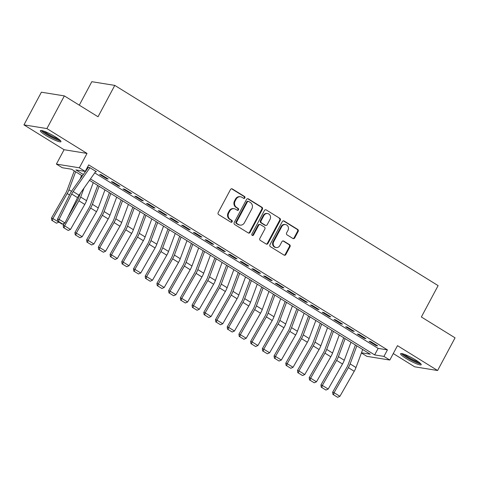 <?xml version="1.0" encoding="UTF-8"?>
<svg xmlns="http://www.w3.org/2000/svg" width="479" height="479" viewBox="0 0 479 479"><rect width="100%" height="100%" fill="white"/><g stroke="black" fill="none" stroke-linecap="round" stroke-linejoin="round"><path stroke-width="0.72" d="M244.883 197.911A1.03 0.934 99.2 0 0 244.559 196.51L232.339 188.948A1.473 1.335 99.2 0 0 230.507 189.516L218.179 212.61A1.473 1.335 99.2 0 0 218.64 214.604L230.86 222.166A1.03 0.934 99.2 0 0 232.141 221.771A1.03 0.934 99.2 0 0 231.818 220.37L230.237 219.394A4.706 4.269 99.2 0 1 228.746 213.011L229.776 211.083A4.706 4.269 99.2 0 1 234.207 208.718A4.706 4.269 99.2 0 1 235.65 209.257L237.231 210.239A1.03 0.934 99.2 0 0 238.512 209.838A1.03 0.934 99.2 0 0 238.189 208.443L236.608 207.461A4.706 4.269 99.2 0 1 235.117 201.078L236.147 199.156A4.706 4.269 99.2 0 1 240.578 196.791A4.706 4.269 99.2 0 1 242.015 197.33L243.601 198.306A1.03 0.934 99.2 0 0 244.883 197.911M243.613 198.318A1.03 0.934 99.2 0 0 243.937 196.414L231.716 188.846A1.473 1.335 99.2 0 0 231.573 188.768M230.872 222.178A1.03 0.934 99.2 0 0 231.195 220.274L229.615 219.292L230.237 219.394M237.243 210.245A1.03 0.934 99.2 0 0 237.566 208.341L235.985 207.365L236.608 207.461M415.736 360.01A11.688 1.73 -151.9 0 0 400.594 353.724A11.688 1.73 -151.9 0 0 406.06 358.448A11.688 1.73 -151.9 0 0 421.209 364.729A11.688 1.73 -151.9 0 0 415.736 360.01M55.492 136.934A11.688 1.73 -151.9 0 0 40.35 130.653A11.688 1.73 -151.9 0 0 45.816 135.377A11.688 1.73 -151.9 0 0 60.965 141.658A11.688 1.73 -151.9 0 0 55.492 136.934M292.885 238.47A1.473 1.335 99.2 0 0 294.717 237.901L298.178 231.423A1.473 1.335 99.2 0 0 297.71 229.429L284.143 221.023A1.473 1.335 99.2 0 0 282.311 221.597L269.982 244.685A1.473 1.335 99.2 0 0 270.443 246.679L284.011 255.085A1.473 1.335 99.2 0 0 285.849 254.511L290.029 246.685A1.473 1.335 99.2 0 0 289.561 244.691L283.754 241.099A1.473 1.335 99.2 0 0 281.921 241.667L279.85 245.547A3.934 3.569 99.2 0 1 276.144 247.529A3.934 3.569 99.2 0 1 273.695 241.739L281.814 226.537A3.934 3.569 99.2 0 1 285.514 224.561A3.934 3.569 99.2 0 1 287.963 230.345L286.61 232.878A1.473 1.335 99.2 0 0 287.077 234.878L292.885 238.47M94.722 172.883L378.129 348.377L387.433 349.88L383.948 356.412L389.804 360.04L366.854 356.334L361.406 352.963M64.348 95.908L46.9 128.576L23.95 124.875L41.398 92.202L64.348 95.908L98.027 116.762L114.774 85.394L438.117 285.616L421.37 316.984L455.05 337.839L437.602 370.512L397.48 345.664L389.804 360.04M23.95 124.875L64.072 149.717L87.028 153.424L46.9 128.576M87.028 153.424L79.352 167.8L85.208 171.428L75.904 169.925L83.334 174.524M387.433 349.88L88.699 164.89L85.208 171.428M262.414 209.275A1.473 1.335 99.2 0 0 261.947 207.281L248.379 198.881A1.473 1.335 99.2 0 0 246.547 199.45L234.219 222.543A1.473 1.335 99.2 0 0 234.68 224.537L248.254 232.938A1.473 1.335 99.2 0 0 250.086 232.369L262.414 209.275L261.797 209.179A1.473 1.335 99.2 0 0 261.33 207.185L247.763 198.779A1.473 1.335 99.2 0 0 247.613 198.701M266.264 209.952L279.832 218.358A1.473 1.335 99.2 0 1 280.299 220.352L267.965 243.44A1.473 1.335 99.2 0 1 266.132 244.009L260.325 240.416A1.473 1.335 99.2 0 1 259.858 238.422L264.863 229.058A1.473 1.335 99.2 0 0 264.396 227.064L260.546 224.675A1.473 1.335 99.2 0 0 258.708 225.244L253.505 234.997A1.03 0.934 99.2 0 1 252.535 235.512A1.03 0.934 99.2 0 1 251.894 233.997L264.426 210.526A1.473 1.335 99.2 0 1 266.264 209.952L279.832 218.358M393.265 353.562L414.652 366.806L437.602 370.512M95.596 171.638L96.501 171.781L89.471 167.428L87.92 167.183M108.218 179.038L101.189 174.685L99.638 174.434L106.667 178.787L108.218 179.038M119.93 186.295L112.9 181.942L111.35 181.691L118.379 186.044L119.93 186.295M131.647 193.546L124.618 189.193L123.067 188.942L130.096 193.294L131.647 193.546M143.365 200.803L136.335 196.45L134.785 196.198L141.814 200.551L143.365 200.803M155.076 208.054L148.047 203.701L146.496 203.455L153.525 207.802L155.076 208.054M166.794 215.311L159.764 210.958L158.214 210.706L165.243 215.059L166.794 215.311M178.505 222.561L171.476 218.208L169.925 217.963L176.955 222.316L178.505 222.561M190.223 229.818L183.194 225.465L181.643 225.214L188.672 229.567L190.223 229.818M201.94 237.075L194.911 232.722L193.36 232.471L200.39 236.824L201.94 237.075M213.652 244.326L206.623 239.973L205.072 239.722L212.101 244.074L213.652 244.326M225.369 251.583L218.34 247.23L216.789 246.978L223.819 251.331L225.369 251.583M237.081 258.834L230.058 254.481L228.501 254.235L235.53 258.588L237.081 258.834M248.799 266.09L241.769 261.738L240.219 261.486L247.248 265.839L248.799 266.09M260.516 273.347L253.487 268.994L251.936 268.743L258.965 273.096L260.516 273.347M272.228 280.598L265.198 276.245L263.648 275.994L270.677 280.347L272.228 280.598M283.945 287.855L276.916 283.502L275.365 283.251L282.394 287.604L283.945 287.855M295.663 295.106L288.633 290.753L287.083 290.502L294.112 294.854L295.663 295.106M307.374 302.363L300.345 298.01L298.794 297.758L305.824 302.111L307.374 302.363M319.092 309.614L312.063 305.261L310.512 305.015L317.541 309.368L319.092 309.614M330.803 316.87L323.774 312.518L322.223 312.266L329.253 316.619L330.803 316.87M342.521 324.127L335.492 319.774L333.941 319.523L340.97 323.876L342.521 324.127M354.238 331.378L347.209 327.025L345.658 326.774L352.688 331.127L354.238 331.378M365.95 338.635L358.921 334.282L357.37 334.031L364.399 338.384L365.95 338.635M86.986 168.093L87.597 168.47M369.087 341.288L376.117 345.64L377.668 345.886L370.638 341.533L369.087 341.288M114.774 85.394L91.824 81.693L79.292 105.158M82.358 175.913L71.563 169.225L62.258 167.722L56.396 164.093L79.352 167.8M64.072 149.717L56.396 164.093M90.453 178.936L374.644 354.909L383.948 356.412M361.471 352.784L370.297 354.209L89.483 180.32M378.129 348.377L374.644 354.909M106.667 178.787L106.949 178.254M118.379 186.044L118.666 185.511M130.096 193.294L130.384 192.762M141.814 200.551L142.095 200.018M153.525 207.802L153.813 207.269M165.243 215.059L165.524 214.526M176.955 222.316L177.242 221.783M188.672 229.567L188.96 229.034M200.39 236.824L200.671 236.291M212.101 244.074L212.389 243.542M223.819 251.331L224.1 250.798M235.53 258.588L235.818 258.049M247.248 265.839L247.535 265.306M258.965 273.096L259.247 272.563M270.677 280.347L270.964 279.814M282.394 287.604L282.676 287.071M294.112 294.854L294.393 294.322M305.824 302.111L306.111 301.578M317.541 309.368L317.822 308.829M329.253 316.619L329.54 316.086M340.97 323.876L341.258 323.343M352.688 331.127L352.969 330.594M364.399 338.384L364.687 337.851M376.117 345.64L376.398 345.102M240.578 196.791L239.955 196.689A4.706 4.269 99.2 0 0 235.524 199.054L236.147 199.156M235.985 207.365A4.706 4.269 99.2 0 1 234.5 200.982L235.524 199.054M234.207 208.718L233.584 208.616A4.706 4.269 99.2 0 0 229.154 210.988L229.776 211.083M229.615 219.292A4.706 4.269 99.2 0 1 228.13 212.91L229.154 210.988M248.397 233.016A1.473 1.335 99.2 0 0 249.463 232.267L261.797 209.179M248.685 201.461A1.03 0.934 99.2 0 0 247.404 201.857L236.578 222.124A1.03 0.934 99.2 0 0 236.907 223.525L238.572 224.555A4.706 4.269 99.2 0 0 240.015 225.094A4.706 4.269 99.2 0 0 244.446 222.729L251.84 208.874A4.706 4.269 99.2 0 0 250.355 202.491L248.685 201.461M248.373 201.342L247.751 201.24A1.03 0.934 99.2 0 0 246.781 201.761L247.404 201.857M240.015 225.094L239.392 224.998A4.706 4.269 99.2 0 1 237.955 224.453L236.285 223.424A1.03 0.934 99.2 0 1 235.961 222.028L246.781 201.761M266.282 244.086A1.473 1.335 99.2 0 0 267.348 243.338L279.676 220.25A1.473 1.335 99.2 0 0 279.209 218.256M260.091 224.507L259.474 224.406A1.473 1.335 99.2 0 0 258.085 225.148L252.882 234.896L253.505 234.997M252.235 235.405A1.03 0.934 99.2 0 0 252.882 234.896M270.048 219.34A3.934 3.569 99.2 0 0 267.599 213.55A3.934 3.569 99.2 0 0 263.899 215.532L261.037 220.885A1.473 1.335 99.2 0 0 261.504 222.879L265.354 225.268A1.473 1.335 99.2 0 0 267.192 224.693L270.048 219.34M267.599 213.55L266.977 213.448A3.934 3.569 99.2 0 0 263.276 215.43L263.899 215.532M265.803 225.435L265.186 225.334A1.473 1.335 99.2 0 1 264.731 225.166L260.881 222.777A1.473 1.335 99.2 0 1 260.414 220.783L263.276 215.43M285.514 224.561L284.897 224.459A3.934 3.569 99.2 0 0 281.191 226.435L281.814 226.537M276.144 247.529L275.527 247.427A3.934 3.569 99.2 0 1 273.078 241.638L281.191 226.435M284.161 255.163A1.473 1.335 99.2 0 0 285.227 254.415L289.406 246.589A1.473 1.335 99.2 0 0 288.939 244.595L283.137 240.997A1.473 1.335 99.2 0 0 282.987 240.919M293.028 238.548A1.473 1.335 99.2 0 0 294.1 237.8L297.555 231.321A1.473 1.335 99.2 0 0 297.094 229.327L283.526 220.927A1.473 1.335 99.2 0 0 283.376 220.849M74.269 170.901L66.958 190.564A7.49 2.94 121.8 0 1 65.779 193.061L51.469 218.095L52.894 218.58L67.198 193.546A11.239 4.407 -58.2 0 0 68.97 189.798L75.67 171.769M80.197 178.984L81.532 175.398M52.379 220.663L56.48 223.202L52.379 220.663L52.894 218.58L58.815 222.088M58.749 222.208L56.48 223.202M51.816 220.472L51.469 218.095M95.8 171.35L79.005 195.187A7.49 2.94 -58.2 0 0 77.544 197.641L64.964 222.957L59.109 219.328L58.642 221.573L57.971 221.567L62.072 224.106L62.737 224.112L58.642 221.573M89.944 167.722L73.149 191.564A7.49 2.94 -58.2 0 0 71.688 194.013L59.109 219.328L57.438 219.316L70.012 194.001A11.239 4.407 121.8 0 1 72.209 190.319L88.328 167.434M57.438 219.316L57.971 221.567M62.737 224.112L64.964 222.957M59.857 140.036A10.113 1.497 28.1 0 1 47.026 134.437A10.113 1.497 28.1 0 1 42.314 130.671M44.056 131.222A9.364 1.389 -151.9 0 0 47.684 133.833A9.364 1.389 -151.9 0 0 58.426 138.898M41.29 130.468A11.61 1.718 -151.9 0 0 46.409 134.336A11.61 1.718 -151.9 0 0 60.593 140.772M401.534 353.538A11.61 1.718 -151.9 0 0 410.647 359.699A11.61 1.718 -151.9 0 0 420.837 363.842M420.095 363.106A10.113 1.497 28.1 0 1 410.748 359.501A10.113 1.497 28.1 0 1 402.558 353.741M404.294 354.292A9.364 1.389 -151.9 0 0 411.15 358.753A9.364 1.389 -151.9 0 0 418.67 361.968M80.37 193.259L78.676 197.815A7.49 2.94 121.8 0 1 77.49 200.318L67.713 217.43M64.384 223.262L63.186 225.352L64.605 225.837L78.915 200.803A11.239 4.407 -58.2 0 0 80.682 197.055L84.023 188.067M64.096 227.92L68.198 230.459L64.096 227.92L64.605 225.837L70.467 229.465L84.771 204.425A11.239 4.407 -58.2 0 0 86.543 200.677L93.243 182.649M70.467 229.465L68.198 230.459M63.527 227.723L63.186 225.352M97.698 185.409L90.387 205.072A7.49 2.94 121.8 0 1 89.208 207.569L74.904 232.602L76.323 233.087L90.627 208.054A11.239 4.407 -58.2 0 0 92.399 204.305L99.099 186.277M75.814 235.171L79.915 237.71L75.814 235.171L76.323 233.087L82.178 236.716L96.489 211.682A11.239 4.407 -58.2 0 0 98.255 207.934L104.961 189.906M82.178 236.716L79.915 237.71M75.245 234.979L74.904 232.602M109.416 192.666L102.105 212.323A7.49 2.94 121.8 0 1 100.925 214.826L86.615 239.859L88.04 240.344L102.344 215.311A11.239 4.407 -58.2 0 0 104.117 211.562L110.817 193.534M87.525 242.428L91.627 244.967L87.525 242.428L88.04 240.344L93.896 243.973L108.2 218.939A11.239 4.407 -58.2 0 0 109.972 215.191L116.672 197.162M93.896 243.973L91.627 244.967M86.956 242.23L86.615 239.859M121.127 199.917L113.816 219.58A7.49 2.94 121.8 0 1 112.637 222.076L98.333 247.11L99.752 247.595L114.056 222.561A11.239 4.407 -58.2 0 0 115.828 218.813L122.534 200.785M99.243 249.679L103.344 252.223L99.243 249.679L99.752 247.595L105.614 251.224L119.918 226.19A11.239 4.407 -58.2 0 0 121.69 222.442L128.39 204.413M105.614 251.224L103.344 252.223M98.674 249.487L98.333 247.11M132.845 207.173L125.534 226.836A7.49 2.94 121.8 0 1 124.354 229.333L110.05 254.367L111.469 254.852L125.773 229.818A11.239 4.407 -58.2 0 0 127.546 226.07L134.246 208.042M110.96 256.936L115.056 259.474L110.96 256.936L111.469 254.852L117.325 258.48L131.629 233.447A11.239 4.407 -58.2 0 0 133.401 229.698L140.107 211.67M117.325 258.48L115.056 259.474M110.392 256.744L110.05 254.367M144.556 214.424L137.251 234.087A7.49 2.94 121.8 0 1 136.066 236.59L121.762 261.624L123.181 262.109L137.491 237.075A11.239 4.407 -58.2 0 0 139.257 233.321L145.963 215.293M122.672 264.192L126.773 266.731L122.672 264.192L123.181 262.109L129.043 265.731L143.347 240.697A11.239 4.407 -58.2 0 0 145.119 236.949L151.819 218.921M129.043 265.731L126.773 266.731M122.103 263.995L121.762 261.624M156.274 221.681L148.963 241.344A7.49 2.94 121.8 0 1 147.783 243.841L133.479 268.875L134.898 269.36L149.203 244.326A11.239 4.407 -58.2 0 0 150.975 240.578L157.675 222.549M134.389 271.443L138.491 273.982L134.389 271.443L134.898 269.36L140.754 272.988L155.064 247.954A11.239 4.407 -58.2 0 0 156.831 244.206L163.537 226.178M140.754 272.988L138.491 273.982M133.821 271.252L133.479 268.875M167.991 228.932L160.681 248.595A7.49 2.94 121.8 0 1 159.501 251.098L145.191 276.132L146.616 276.617L160.92 251.583A11.239 4.407 -58.2 0 0 162.692 247.835L169.392 229.806M146.101 278.7L150.202 281.239L146.101 278.7L146.616 276.617L152.472 280.245L166.776 255.211A11.239 4.407 -58.2 0 0 168.548 251.457L175.248 233.429M152.472 280.245L150.202 281.239M145.532 278.503L145.191 276.132M179.703 236.189L172.392 255.852A7.49 2.94 121.8 0 1 171.213 258.349L156.908 283.382L158.327 283.867L172.638 258.834A11.239 4.407 -58.2 0 0 174.404 255.085L181.11 237.057M157.819 285.951L161.92 288.49L157.819 285.951L158.327 283.867L164.189 287.496L178.493 262.462A11.239 4.407 -58.2 0 0 180.266 258.714L186.966 240.686M164.189 287.496L161.92 288.49M157.25 285.759L156.908 283.382M191.42 243.446L184.11 263.103A7.49 2.94 121.8 0 1 182.93 265.606L168.626 290.639L170.045 291.124L184.349 266.09A11.239 4.407 -58.2 0 0 186.121 262.342L192.821 244.314M169.536 293.208L173.632 295.747L169.536 293.208L170.045 291.124L175.901 294.753L190.205 269.719A11.239 4.407 -58.2 0 0 191.977 265.971L198.683 247.942M175.901 294.753L173.632 295.747M168.967 293.016L168.626 290.639M203.132 250.697L195.827 270.36A7.49 2.94 121.8 0 1 194.642 272.856L180.338 297.896L181.757 298.381L196.067 273.341A11.239 4.407 -58.2 0 0 197.839 269.593L204.539 251.565M181.248 300.465L185.349 303.003L181.248 300.465L181.757 298.381L187.618 302.004L201.922 276.97A11.239 4.407 -58.2 0 0 203.695 273.222L210.395 255.193M187.618 302.004L185.349 303.003M180.679 300.267L180.338 297.896M214.849 257.953L207.539 277.616A7.49 2.94 121.8 0 1 206.359 280.113L192.055 305.147L193.474 305.632L207.778 280.598A11.239 4.407 -58.2 0 0 209.551 276.85L216.257 258.822M192.965 307.716L197.067 310.254L192.965 307.716L193.474 305.632L199.33 309.26L213.64 284.227A11.239 4.407 -58.2 0 0 215.406 280.478L222.112 262.45M199.33 309.26L197.067 310.254M192.396 307.524L192.055 305.147M226.567 265.204L219.256 284.867A7.49 2.94 121.8 0 1 218.077 287.37L203.767 312.404L205.192 312.889L219.496 287.855A11.239 4.407 -58.2 0 0 221.268 284.107L227.968 266.079M204.677 314.972L208.778 317.511L204.677 314.972L205.192 312.889L211.047 316.517L225.352 291.477A11.239 4.407 -58.2 0 0 227.124 287.729L233.824 269.701M211.047 316.517L208.778 317.511M204.108 314.775L203.767 312.404M238.279 272.461L230.968 292.124A7.49 2.94 121.8 0 1 229.788 294.621L215.484 319.655L216.903 320.14L231.213 295.106A11.239 4.407 -58.2 0 0 232.98 291.358L239.686 273.329M216.394 322.223L220.496 324.762L216.394 322.223L216.903 320.14L222.765 323.768L237.069 298.734A11.239 4.407 -58.2 0 0 238.841 294.986L245.541 276.958M222.765 323.768L220.496 324.762M215.825 322.032L215.484 319.655M249.996 279.712L242.685 299.375A7.49 2.94 121.8 0 1 241.506 301.878L227.202 326.912L228.621 327.397L242.925 302.363A11.239 4.407 -58.2 0 0 244.697 298.615L251.397 280.586M228.112 329.48L232.207 332.019L228.112 329.48L228.621 327.397L234.476 331.025L248.781 305.991A11.239 4.407 -58.2 0 0 250.553 302.243L257.259 284.209M234.476 331.025L232.207 332.019M227.543 329.283L227.202 326.912M261.708 286.969L254.403 306.632A7.49 2.94 121.8 0 1 253.217 309.129L238.913 334.162L240.338 334.647L254.642 309.614A11.239 4.407 -58.2 0 0 256.415 305.865L263.115 287.837M239.823 336.731L243.925 339.276L239.823 336.731L240.338 334.647L246.194 338.276L260.498 313.242A11.239 4.407 -58.2 0 0 262.27 309.494L268.97 291.466M246.194 338.276L243.925 339.276M239.255 336.539L238.913 334.162M273.425 294.226L266.114 313.889A7.49 2.94 121.8 0 1 264.935 316.385L250.631 341.419L252.05 341.904L266.354 316.87A11.239 4.407 -58.2 0 0 268.126 313.122L274.832 295.094M251.541 343.988L255.642 346.527L251.541 343.988L252.05 341.904L257.906 345.533L272.216 320.499A11.239 4.407 -58.2 0 0 273.988 316.751L280.688 298.722M257.906 345.533L255.642 346.527M250.972 343.796L250.631 341.419M285.143 301.477L277.832 321.14A7.49 2.94 121.8 0 1 276.652 323.636L262.342 348.676L263.767 349.161L278.071 324.127A11.239 4.407 -58.2 0 0 279.844 320.373L286.544 302.345M263.252 351.245L267.354 353.783L263.252 351.245L263.767 349.161L269.623 352.784L283.927 327.75A11.239 4.407 -58.2 0 0 285.7 324.002L292.4 305.973M269.623 352.784L267.354 353.783M262.69 351.047L262.342 348.676M296.854 308.733L289.544 328.396A7.49 2.94 121.8 0 1 288.364 330.893L274.06 355.927L275.479 356.412L289.789 331.378A11.239 4.407 -58.2 0 0 291.555 327.63L298.261 309.602M274.97 358.496L279.071 361.034L274.97 358.496L275.479 356.412L281.341 360.04L295.645 335.007A11.239 4.407 -58.2 0 0 297.417 331.258L304.117 313.23M281.341 360.04L279.071 361.034M274.401 358.304L274.06 355.927M308.572 315.984L301.261 335.647A7.49 2.94 121.8 0 1 300.082 338.15L285.777 363.184L287.196 363.669L301.501 338.635A11.239 4.407 -58.2 0 0 303.273 334.887L309.973 316.859M286.687 365.752L290.789 368.291L286.687 365.752L287.196 363.669L293.052 367.297L307.362 342.263A11.239 4.407 -58.2 0 0 309.129 338.509L315.835 320.481M293.052 367.297L290.789 368.291M286.119 365.555L285.777 363.184M320.289 323.241L312.979 342.904A7.49 2.94 121.8 0 1 311.799 345.401L297.489 370.435L298.914 370.92L313.218 345.886A11.239 4.407 -58.2 0 0 314.99 342.138L321.69 324.109M298.399 373.003L302.5 375.542L298.399 373.003L298.914 370.92L304.77 374.548L319.074 349.514A11.239 4.407 -58.2 0 0 320.846 345.766L327.546 327.738M304.77 374.548L302.5 375.542M297.83 372.812L297.489 370.435M332.001 330.498L324.69 350.155A7.49 2.94 121.8 0 1 323.511 352.658L309.206 377.691L310.626 378.176L324.93 353.143A11.239 4.407 -58.2 0 0 326.702 349.395L333.408 331.366M310.117 380.26L314.218 382.799L310.117 380.26L310.626 378.176L316.481 381.805L330.791 356.771A11.239 4.407 -58.2 0 0 332.564 353.023L339.264 334.995M316.481 381.805L314.218 382.799M309.548 380.069L309.206 377.691M343.718 337.749L336.408 357.412A7.49 2.94 121.8 0 1 335.228 359.909L320.918 384.942L322.343 385.433L336.647 360.394A11.239 4.407 -58.2 0 0 338.419 356.645L345.12 338.617M321.834 387.517L325.93 390.056L321.834 387.517L322.343 385.433L328.199 389.056L342.503 364.022A11.239 4.407 -58.2 0 0 344.275 360.274L350.981 342.245M328.199 389.056L325.93 390.056M321.265 387.319L320.918 384.942M355.43 345.006L348.125 364.669A7.49 2.94 121.8 0 1 346.94 367.165L332.636 392.199L334.055 392.684L348.365 367.65A11.239 4.407 -58.2 0 0 350.131 363.902L356.837 345.874M333.546 394.768L337.647 397.307L333.546 394.768L334.055 392.684L339.916 396.313L354.221 371.279A11.239 4.407 -58.2 0 0 355.993 367.531L362.693 349.502M339.916 396.313L337.647 397.307M332.977 394.576L332.636 392.199M243.937 196.414L244.559 196.51M231.195 220.274L231.818 220.37M237.566 208.341L238.189 208.443M234.5 200.982L235.117 201.078M228.13 212.91L228.746 213.011M231.716 188.846L232.339 188.948M249.463 232.267L250.086 232.369M247.763 198.779L248.379 198.881M261.33 207.185L261.947 207.281M235.961 222.028L236.578 222.124M236.285 223.424L236.907 223.525M237.955 224.453L238.572 224.555M279.676 220.25L280.299 220.352M267.348 243.338L267.965 243.44M258.085 225.148L258.708 225.244M260.414 220.783L261.037 220.885M260.881 222.777L261.504 222.879M264.731 225.166L265.354 225.268M273.078 241.638L273.695 241.739M283.137 240.997L283.754 241.099M288.939 244.595L289.561 244.691M289.406 246.589L290.029 246.685M285.227 254.415L285.849 254.511M283.526 220.927L284.143 221.023M297.094 229.327L297.71 229.429M297.555 231.321L298.178 231.423M294.1 237.8L294.717 237.901M67.198 193.546L69.527 194.989M68.97 189.798L71.509 191.366M79.005 195.187L73.149 191.564M77.544 197.641L71.688 194.013M78.915 200.803L84.771 204.425M80.682 197.055L86.543 200.677M90.627 208.054L96.489 211.682M92.399 204.305L98.255 207.934M102.344 215.311L108.2 218.939M104.117 211.562L109.972 215.191M114.056 222.561L119.918 226.19M115.828 218.813L121.69 222.442M125.773 229.818L131.629 233.447M127.546 226.07L133.401 229.698M137.491 237.075L143.347 240.697M139.257 233.321L145.119 236.949M149.203 244.326L155.064 247.954M150.975 240.578L156.831 244.206M160.92 251.583L166.776 255.211M162.692 247.835L168.548 251.457M172.638 258.834L178.493 262.462M174.404 255.085L180.266 258.714M184.349 266.09L190.205 269.719M186.121 262.342L191.977 265.971M196.067 273.341L201.922 276.97M197.839 269.593L203.695 273.222M207.778 280.598L213.64 284.227M209.551 276.85L215.406 280.478M219.496 287.855L225.352 291.477M221.268 284.107L227.124 287.729M231.213 295.106L237.069 298.734M232.98 291.358L238.841 294.986M242.925 302.363L248.781 305.991M244.697 298.615L250.553 302.243M254.642 309.614L260.498 313.242M256.415 305.865L262.27 309.494M266.354 316.87L272.216 320.499M268.126 313.122L273.988 316.751M278.071 324.127L283.927 327.75M279.844 320.373L285.7 324.002M289.789 331.378L295.645 335.007M291.555 327.63L297.417 331.258M301.501 338.635L307.362 342.263M303.273 334.887L309.129 338.509M313.218 345.886L319.074 349.514M314.99 342.138L320.846 345.766M324.93 353.143L330.791 356.771M326.702 349.395L332.564 353.023M336.647 360.394L342.503 364.022M338.419 356.645L344.275 360.274M348.365 367.65L354.221 371.279M350.131 363.902L355.993 367.531"/></g></svg>
